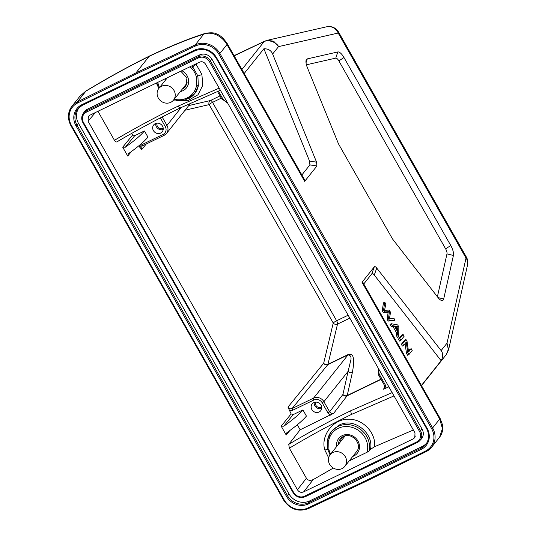 <?xml version="1.0" encoding="UTF-8"?>
<svg xmlns="http://www.w3.org/2000/svg" width="536" height="536" viewBox="0 0 536 536"><rect width="100%" height="100%" fill="white"/><g stroke="black" fill="none" stroke-linecap="round" stroke-linejoin="round"><path stroke-width="0.8" d="M264.965 41.078L267.183 40.321L273.682 41.212L278.532 46.619L338.189 33.044A10.941 10.124 -102.8 0 0 326.612 26.8L267.183 40.321M340.655 441.523A10.164 9.286 38.6 0 1 341.8 437.477M315.463 402.154A4.255 3.886 -141.4 0 0 316.93 406.523A4.255 3.886 -141.4 0 0 321.506 407.199A4.255 3.886 -141.4 0 0 321.68 407.105M321.68 408.425A5.474 5.005 38.6 0 1 316.32 407.461A5.474 5.005 38.6 0 1 314.183 402.449M319.101 412.01A5.474 5.005 -141.4 0 0 320.709 410.73A5.474 5.005 -141.4 0 0 320.361 404.191A5.474 5.005 -141.4 0 0 313.768 402.623A5.474 5.005 -141.4 0 0 312.153 403.91A5.474 5.005 -141.4 0 0 312.501 410.449A5.474 5.005 -141.4 0 0 319.101 412.01M297.306 424.773L300.153 429.792L333.774 413.209C332.447 413.846 331.067 413.37 329.64 411.789L342.94 394.422A3.129 2.626 -167.4 0 0 347.228 395.488A3.129 1.159 -115.8 0 1 347.08 395.829A3.129 2.854 37.4 0 1 342.94 394.422L348.092 371.348L323.905 401.692L322.203 402.817A6.251 5.715 38.6 0 0 313.929 399.983A1.561 0.583 -115.8 0 1 313.56 398.141L348.072 354.852C350.805 355.341 351.65 357.385 350.604 360.976L348.092 371.348A3.129 2.626 12.6 0 0 352.38 372.42C355.81 354.155 351.422 353.465 348.226 354.504A3.129 1.159 64.2 0 1 348.072 354.852L327.804 364.654A3.129 2.848 39.1 0 1 323.677 363.227A3.129 2.62 -166.6 0 0 327.958 364.306A3.129 1.159 -115.8 0 1 327.804 364.654L292.1 408.526C290.318 409.129 288.938 408.66 287.959 407.112L291.135 413.913L293.205 414.623L302.92 409.919A62.531 10.184 150.4 0 1 283.792 426.187L293.205 414.623M392.131 392.613L350.651 410.797C330.203 420.747 309.567 431.936 288.757 444.357L300.153 429.792M333.325 468.062L313.285 479.553C310.103 480.926 307.818 480.49 306.431 478.253L289.353 448.19C310.197 435.694 330.886 424.452 351.415 414.455L394 395.91M415.467 435.996L413.37 438.803L414.797 437.57L415.005 432.88L205.636 64.327C204.042 61.895 201.971 61.184 199.432 62.203L89.693 115.287L88.406 116.325L88.065 121.203L95.421 112.513M156.994 123.186A4.255 3.886 -141.4 0 0 158.455 127.561A4.255 3.886 -141.4 0 0 163.031 128.238A4.255 3.886 -141.4 0 0 163.212 128.144M163.212 129.457A5.474 5.005 38.6 0 1 157.845 128.499A5.474 5.005 38.6 0 1 155.708 123.481M160.626 133.049A5.474 5.005 -141.4 0 0 162.234 131.769A5.474 5.005 -141.4 0 0 161.885 125.23A5.474 5.005 -141.4 0 0 155.293 123.662A5.474 5.005 -141.4 0 0 153.678 124.942A5.474 5.005 -141.4 0 0 154.026 131.481A5.474 5.005 -141.4 0 0 160.626 133.049M138.831 145.812L141.678 149.611L141.866 146.375L142.623 145.732M186.669 84.728A10.164 9.286 38.6 0 1 184.685 86.102M189.952 66.786L191.54 68.28A18.237 16.67 38.6 0 1 196.25 76.561L196.471 85.807L198.34 85.72L194.669 93.666A21.889 20.006 38.6 0 1 188.223 98.798M196.25 76.561L201.911 74.524L196.062 64.233L192.806 67.04L191.714 65.935M191.54 68.28L192.806 67.034L197.891 75.991L198.34 85.72A21.889 20.006 38.6 0 1 194.669 93.666L185.289 99.977L173.53 100.091M201.911 74.524L202.722 85.405L197.998 94.772L188.391 100.366L176.445 100.674M167.393 77.7L158.837 88.433A9.38 8.576 -141.4 0 0 160.827 100.982A9.38 8.576 -141.4 0 0 173.503 100.125A9.38 8.576 -141.4 0 0 174.012 90.49A9.38 8.576 -141.4 0 0 158.837 88.433L156.371 83.026M219.157 88.132L178.213 106.074C157.209 116.232 135.95 127.635 114.436 140.285L97.961 111.287M114.436 140.285C115.327 141.792 116.145 142.308 116.895 141.832M220.376 90.276L180.371 107.89C159.44 118.014 138.228 129.37 116.727 141.973L116.768 141.953M144.445 130.958A62.531 10.184 150.4 0 1 125.317 147.226L134.73 135.662L144.445 130.958L147.949 137.129A62.531 10.184 -29.6 0 1 128.821 153.397L128.138 154.02L127.729 156.036L122.704 147.186L125.317 147.226M134.73 135.662L132.66 134.951L131.749 133.343M384.426 388.352L383.428 389.19L388.868 386.871M426.897 442.743A15.631 14.291 38.6 0 1 422.268 446.441L309.634 500.932A15.631 14.291 38.6 0 1 288.944 493.837L78.511 123.407A15.631 14.291 38.6 0 1 79.382 107.307M87.422 109.183L86.162 111.039L198.273 56.803A9.192 8.402 38.6 0 1 210.434 60.97L420.566 430.87A9.192 8.402 38.6 0 1 419.634 440.813L421.128 439.245A9.38 8.576 -141.4 0 0 422.073 429.095L211.948 59.201A9.38 8.576 -141.4 0 0 199.533 54.947L87.422 109.183A9.38 8.576 -141.4 0 0 84.259 111.93L83.06 113.733A9.192 8.402 38.6 0 1 86.162 111.039A0.938 0.348 64.2 0 0 86.39 112.131A8.254 7.544 38.6 0 0 83.509 122.55L82.959 122.644A9.192 8.402 38.6 0 1 83.06 113.733C81.325 116.573 81.284 119.568 82.933 122.717L293.065 492.611L293.641 492.443A8.254 7.544 38.6 0 0 304.562 496.189L416.68 441.952A8.254 7.544 38.6 0 0 419.554 431.534L209.422 61.64A8.254 7.544 38.6 0 0 198.501 57.895L86.39 112.131M413.37 438.803L303.637 491.887C301.091 492.899 299.021 492.189 297.426 489.757L88.065 121.203M289.855 430.515L286.204 435.004L286.613 432.981L287.296 432.358A62.531 10.184 -29.6 0 0 306.425 416.09L302.92 409.919M286.204 435.004L281.179 426.147L283.792 426.187M289.353 448.19L288.757 444.357M413.363 429.993L374.584 446.709C376.192 432.981 362.879 418.462 347.777 419.232C332.541 419.252 320.508 436.224 324.796 449.905L328.635 457.858M330.685 454.039A18.237 16.67 38.6 0 1 328.943 449.764L328.722 440.518L327.643 439.614A21.889 20.006 38.6 0 1 331.308 431.668L338.678 425.383C353.606 416.626 374.275 433.343 370.436 449.349L374.584 446.709M370.436 449.349L369.244 450.883L367.066 452.257L349.211 460.893M324.796 449.905L327.831 449.671L330.029 454.843M328.943 449.764L327.831 449.671L327.596 448.679L327.603 439.788M327.596 448.679L327.643 439.614M344.829 466.387A9.38 8.576 -141.4 0 0 344.226 455.178A9.38 8.576 -141.4 0 0 332.923 452.498A9.38 8.576 -141.4 0 0 330.156 454.696A9.38 8.576 -141.4 0 0 332.146 467.245A9.38 8.576 -141.4 0 0 344.829 466.387L356.527 451.68A10.305 9.42 -141.4 0 0 356.701 451.453L356.701 451.453C362.852 444.297 351.737 431.721 343.321 436.538L340.601 438.615A10.305 9.42 -141.4 0 0 338.45 444.29M426.107 451.62L367.575 480.604L366.885 480.095L307.651 508.074A0.938 0.348 64.7 0 0 308.287 508.624A0.938 0.348 64.7 0 0 308.341 508.584L367.488 480.645M439.614 437.182L442.414 428.552L439.714 419.045L440.016 418.214L362.678 282.03L362.021 282.271L374.269 266.901C374.805 266.291 375.629 266.687 376.741 268.08L441.115 350.578C443.225 353.304 443.232 356.688 441.135 360.728L374.275 275.042C373.163 273.648 372.346 273.253 371.81 273.863L363.763 283.953M227.284 43.738L226.983 44.568C222.185 36.22 212.189 30.867 203.74 34.19L205.442 33.326M79.924 96.239L85.867 91.214L77.325 101.927L135.963 72.889L136.184 73.988L195.412 46.009A0.938 0.348 -115.3 0 1 195.198 44.903L203.74 34.19C188.391 39.034 170.193 46.418 149.162 56.334L135.963 72.889L195.198 44.903A18.76 17.145 38.6 0 1 219.887 53.479L432.612 427.949L439.714 419.045L362.021 282.271M301.855 174.97L309.902 164.887L309.533 161.075L316.568 162.16L316.937 165.972L304.683 181.342L304.662 179.908L227.304 43.731C223.512 38.21 220.061 35.028 216.946 34.183C215.01 32.709 211.171 32.421 205.435 33.319C189.59 38.324 170.997 45.862 149.658 55.932L149.162 56.334C128.278 66.698 107.18 78.323 85.867 91.214L85.659 91.207M309.533 161.075L263.906 48.749L244.202 73.479M316.568 162.16L272.636 54.009C271.149 50.464 268.235 48.709 263.906 48.749M241.924 69.472L263.973 41.808C267.571 39.095 276.61 42.11 278.532 46.619L272.636 54.009M234.199 55.871L265.26 40.984M448.592 349.774L447.011 343.201M446.267 354.618L448.324 349.445L447.004 343.187L466.019 258.071L338.189 33.044A10.941 1.782 150.4 0 0 338.558 32.066A10.941 10.941 0 0 0 326.612 26.8M421.423 385.444L441.135 360.728M405.96 339.482L407.038 341.378L408.586 351.964L411.192 348.695L412.197 350.464L408.881 354.631L407.802 352.735L406.255 342.142L403.648 345.412L402.643 343.643L405.96 339.482L404.653 340.112L401.337 344.28L402.643 343.643M403.648 345.412L402.342 346.048L401.337 344.28M407.802 352.735L406.496 353.371L405.075 343.623M408.881 354.631L407.574 355.261L406.496 353.371M411.192 348.695L409.886 349.331L408.466 351.113M403.079 334.404L404.124 336.253L400.807 340.414L399.755 338.571L403.079 334.404L401.772 335.034L398.449 339.201L399.755 338.571M400.807 340.414L399.501 341.05L398.449 339.201M397.886 326.317L396.58 326.947L396.452 328.796L397.759 328.166L397.886 326.317L394.978 326.049L397.665 330.772L397.759 328.166M396.821 326.357L395.514 326.987L396.573 326.947M397.692 324.923L398.824 326.913L398.744 336.782L397.551 334.678L397.632 331.791L394.322 325.968L392.446 325.694L391.334 323.737L397.692 324.923M391.334 323.737L390.027 324.367L391.139 326.324L393.015 326.598L394.322 325.968M392.446 325.694L391.139 326.324M397.632 331.791L396.325 332.427L393.015 326.598M397.551 334.678L396.245 335.315L396.325 332.427M398.744 336.782L397.437 337.412L396.245 335.315M389.458 311.637L384.62 311.925L383.555 310.043L384.774 302.183L385.846 304.073L384.533 310.364L389.25 310.063L390.516 312.287L389.411 318.954L390.523 318.746M388.453 318.672L389.451 311.63L388.144 312.26L387.146 319.302L388.453 318.672L389.464 320.448L388.158 321.077L387.146 319.302M390.53 318.746L393.9 318.25L394.952 320.106L389.464 320.448M384.774 302.183L383.468 302.813L382.248 310.679L383.555 310.043M382.248 310.679L383.314 312.562L384.62 311.932M383.314 312.562L388.151 312.267M394.952 320.106L393.645 320.742L388.158 321.077M437.396 296.763L446.977 253.87L453.416 255.471L443.694 298.988A9.38 3.484 64.2 0 1 441.155 300.328A9.38 3.484 64.2 0 1 437.999 297.534L392.553 239.016L338.497 143.869L307.309 67.476A9.38 3.484 -115.8 0 1 306.103 60.3A9.38 3.484 -115.8 0 1 307.296 58.886L306.023 62.786M453.416 255.471A9.38 3.484 64.2 0 0 450.756 245.495L343.971 57.52A9.38 3.484 64.2 0 0 337.794 51.952L335.777 58.116A4.69 1.742 -115.8 0 1 338.866 60.903L445.651 248.878A4.69 1.742 -115.8 0 1 446.977 253.87M337.794 51.952L307.296 58.886M335.777 58.116L306.411 64.796M345.191 435.882A9.38 8.576 -141.4 0 0 344.775 436.358L330.156 454.696M343.234 436.559A10.305 9.42 -141.4 0 0 342.611 436.914A10.305 9.42 -141.4 0 0 340.601 438.615M352.768 456.431A11.866 10.847 -141.4 0 0 353.814 455.989A11.866 10.847 -141.4 0 0 354.718 455.493A11.866 10.847 -141.4 0 0 357.666 440.538A11.866 10.847 -141.4 0 0 342.249 435.627A11.866 10.847 -141.4 0 0 341.345 436.123A11.866 10.847 -141.4 0 0 336.682 446.515M352.38 372.42L347.228 395.488L380.949 379.18M381.069 379.388L347.08 395.829L333.774 413.209M330.478 415.119L327.938 412.914L329.64 411.789L323.905 401.692A7.819 7.142 38.6 0 0 313.56 398.141L292.1 408.526L292.468 410.362L289.252 410.596M350.651 410.797L351.415 414.455M146.234 144.01L141.678 149.611M139.574 147.119L141.611 144.807L142.77 145.658L141.866 146.368M182.421 88.936A10.305 9.42 -141.4 0 0 182.575 88.869A10.305 9.42 -141.4 0 0 183.359 88.44A10.305 9.42 -141.4 0 0 185.831 86.155L186.97 77.914L180.786 71.221M165.731 78.504A11.866 10.847 -141.4 0 0 165.684 79.844M180.331 91.562A11.866 10.847 -141.4 0 0 182.944 90.698A11.866 10.847 -141.4 0 0 183.848 90.202A11.866 10.847 -141.4 0 0 188.585 80.38A11.866 10.847 -141.4 0 0 181.871 70.692M196.471 85.807A20.321 18.579 38.6 0 1 174.207 99.247M159.547 87.542A20.321 18.579 38.6 0 1 157.825 82.33M178.213 106.074C179.171 107.589 179.942 108.158 180.531 107.77L180.371 107.883M162.16 116.969L166.957 125.411L181.255 107.468M190.85 102.939L166.535 133.444A7.819 7.142 38.6 0 1 164.23 135.273A1.561 0.583 -115.8 0 1 164.15 135.34L166.535 133.444A7.819 7.142 38.6 0 0 166.957 125.411L165.256 126.536L160.351 117.907M165.256 126.536A6.251 5.715 38.6 0 1 163.071 134.429A1.561 0.583 -115.8 0 0 164.15 135.34L142.69 145.725M227.003 101.941A6.251 5.715 38.6 0 1 222.748 98.725L221.783 98.999L217.475 91.421M221.837 98.859L227.659 103.093M218.393 91.053L222.748 98.725M122.704 147.186L132.66 134.951M131.387 151.547L127.729 156.036M141.611 144.807L163.071 134.429M313.929 399.983L292.468 410.362M287.959 407.112L323.677 363.227L333.231 323.014A3.129 0.509 150.4 0 1 336.621 320.769A3.129 1.159 -115.8 0 1 337.513 324.092A3.129 2.62 13.4 0 1 333.231 323.014L209.154 104.607A3.129 2.881 76.9 0 1 210.494 100.507A3.129 1.159 -115.8 0 1 212.551 102.363L336.621 320.769L348.145 315.195M348.226 354.504L327.958 364.306L337.513 324.092L349.82 318.143M221.288 98.135L212.551 102.363A3.129 0.509 -29.6 0 0 209.154 104.607L185.034 110.228M220.021 95.897L210.494 100.507L188.746 105.579M379.247 369.94A6.251 5.715 38.6 0 0 379.696 375.006L378.731 375.28L378.383 368.42M384.52 385.237L385.431 385.103L385.954 388.285M379.696 375.006L385.431 385.103M309.634 500.932L308.368 502.788L421.008 448.297A15.819 14.459 -141.4 0 0 426.341 443.667L426.341 443.667A15.819 14.459 -141.4 0 0 426.569 428.425M78.511 123.407L77.003 125.183L287.437 495.612A15.819 14.459 -141.4 0 0 308.368 502.788A0.938 0.348 64.2 0 0 308.602 503.88L421.236 449.389A0.938 0.348 -115.8 0 1 421.008 448.297L422.268 446.441M82.43 105.257A15.819 14.459 -141.4 0 0 78.604 108.064A15.819 14.459 -141.4 0 0 77.003 125.183L75.991 125.846L286.425 496.276L288.944 493.837M78.604 108.064L82.477 105.244A0.938 0.348 64.2 0 0 82.517 105.21L195.064 50.766M81.834 104.694A0.938 0.348 64.2 0 0 82.477 105.244L195.111 50.753A0.938 0.348 -115.8 0 1 194.468 50.21L81.834 104.694A16.757 15.316 -141.4 0 0 75.991 125.846M195.151 50.726A0.938 0.348 -115.8 0 1 195.111 50.753C203.566 47.677 210.548 50.083 216.062 57.975L216.082 57.901M286.425 496.276A16.757 15.316 -141.4 0 0 308.602 503.88M426.522 428.331L427.071 428.237A16.757 15.316 -141.4 0 1 421.236 449.389M427.071 428.237L216.638 57.808L216.062 57.975L426.495 428.405C429.316 433.812 429.262 438.897 426.341 443.667M216.638 57.808A16.757 15.316 -141.4 0 0 194.468 50.21M198.501 57.895A0.938 0.348 -115.8 0 1 198.273 56.803L199.533 54.947M211.948 59.201L209.422 61.64M419.554 431.534L422.073 429.095M304.562 496.189A0.938 0.348 64.2 0 0 305.212 496.738L417.323 442.502L419.634 440.813A9.192 8.402 38.6 0 1 417.363 442.475A0.938 0.348 -115.8 0 1 417.323 442.502A0.938 0.348 -115.8 0 1 416.68 441.952M417.276 442.515L305.252 496.705A0.938 0.348 64.2 0 1 305.212 496.738C300.274 498.54 296.22 497.16 293.065 492.611L293.085 492.537M83.509 122.55L293.641 492.443M306.431 478.253L297.426 489.757M303.637 491.887L313.285 479.553M281.179 426.147L291.135 413.913M327.938 412.914L322.203 402.817M383.428 389.19L384.848 387.34M327.59 439.714L331.308 431.668A21.889 20.006 38.6 0 1 337.76 426.535A21.889 20.006 38.6 0 1 354.437 425.999A21.889 20.006 38.6 0 1 369.244 450.883M328.722 440.518A20.321 18.579 38.6 0 1 353.613 427.875A20.321 18.579 38.6 0 1 367.341 451.104A20.321 18.579 38.6 0 1 367.066 452.257M283.651 500.014L284.201 499.927L71.469 125.458L70.926 125.538A18.76 17.145 38.6 0 1 71.938 106.262A18.76 17.145 38.6 0 1 77.325 101.927A0.938 0.348 63.7 0 0 77.553 103.026L136.184 73.988M425.51 451.057A17.822 16.288 38.6 0 0 431.594 428.626L432.612 427.949A18.76 17.145 38.6 0 1 431.607 447.232A18.76 17.145 38.6 0 1 426.214 451.567A0.938 0.348 -116.3 0 1 426.167 451.6A0.938 0.348 -116.3 0 1 425.51 451.057L366.885 480.095M307.651 508.074A17.822 16.288 38.6 0 1 284.201 499.927M374.269 266.901L371.81 273.863M304.683 181.342L226.983 44.568L219.887 53.479L218.862 54.156L431.594 428.626M195.412 46.009A17.822 16.288 38.6 0 1 218.862 54.156M71.469 125.458A17.822 16.288 38.6 0 1 77.553 103.026M309.902 164.887L316.937 165.972M448.599 349.74L467.553 264.878A10.941 9.199 -167.4 0 0 466.019 258.071A10.941 1.782 -29.6 0 0 466.387 257.092L338.558 32.066M441.115 350.578L447.004 343.187M388.828 311.711L387.521 312.341M376.741 268.08L374.275 275.042M443.694 298.988L438.033 297.574M445.651 248.878L450.756 245.495M343.971 57.52L338.866 60.903M158.87 88.386L156.82 82.812M384.379 388.419L384.466 385.377L378.731 375.28M149.638 55.938C128.506 66.424 107.173 78.176 85.646 91.2L79.931 96.225L71.938 106.262C67.65 112.198 67.302 118.657 70.893 125.625L283.624 500.095C290.023 509.347 298.25 512.188 308.287 508.624L367.529 480.645M367.529 480.638L426.167 451.6L431.607 447.232L439.607 437.195M440.029 418.201L442.408 424.505C442.595 425.35 443.942 431.507 439.6 437.195M264.804 41.138L234.071 55.65M467.553 264.878A10.941 10.941 0 0 0 466.387 257.092M446.274 354.624L448.605 349.7M421.537 385.645L446.274 354.611M187.292 82.832L173.503 100.125"/></g></svg>
